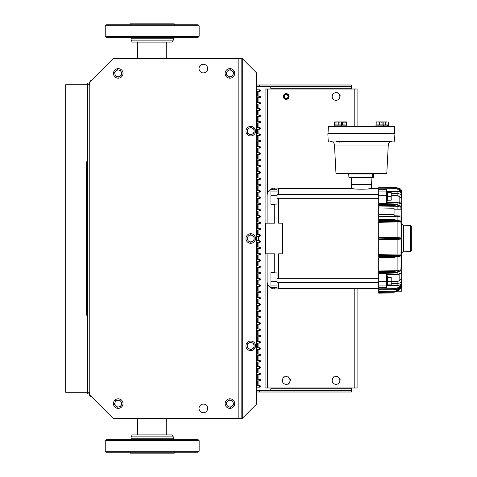<?xml version="1.0" encoding="UTF-8"?>
<svg xmlns="http://www.w3.org/2000/svg" width="477" height="477" viewBox="0 0 477 477"><rect width="100%" height="100%" fill="white"/><g stroke="black" fill="none" stroke-linecap="round" stroke-linejoin="round"><path stroke-width="0.72" d="M137.632 58.617L137.632 42.083L166.765 42.083L166.765 58.617M166.765 418.383L166.765 434.917L137.632 434.917L137.632 418.383M203.345 412.73A4.311 4.311 0 0 1 199.028 408.419A4.311 4.311 0 0 1 203.345 404.108A4.311 4.311 0 0 1 207.656 408.419A4.311 4.311 0 0 1 203.345 412.73A4.311 4.311 0 0 0 207.656 408.419A4.311 4.311 0 0 0 203.345 404.108A4.311 4.311 0 0 0 199.028 408.419A4.311 4.311 0 0 0 203.345 412.73M203.345 72.892A4.311 4.311 0 0 1 199.028 68.581A4.311 4.311 0 0 1 203.345 64.264A4.311 4.311 0 0 1 207.656 68.581A4.311 4.311 0 0 1 203.345 72.892M242.292 418.377L256.471 404.198L256.471 72.802L242.292 58.617L242.292 418.377L113.103 418.383L89.754 395.028L89.754 392.732L87.452 392.732L87.452 84.268L89.754 84.268L89.754 392.732M241.141 418.383L241.141 58.617L113.103 58.617L89.754 81.966L89.754 84.268M241.141 58.617L242.292 58.617M203.703 64.282A4.311 4.311 0 0 1 207.65 68.575A4.311 4.311 0 0 1 202.975 72.874M89.754 84.202L87.595 84.202L87.595 83.052L89.33 83.052L89.33 84.202L89.754 84.202L89.33 84.202L89.754 84.202L89.33 84.202L89.754 84.202L89.33 84.202L89.754 83.362M230.2 58.617L172.757 58.617M256.62 84.202L256.62 83.052L256.62 84.202M89.33 83.052L89.754 82.628M113.764 58.617L131.622 58.617M89.754 392.798L88.489 392.798L89.754 392.798L89.336 392.798L89.259 393.948L89.259 394.419L89.754 394.419M131.628 418.448L113.77 418.383L131.628 418.383M89.754 394.36L88.489 393.948L89.521 393.549L88.543 393.948M89.754 393.626L89.336 392.798L87.607 392.798L87.607 393.948L87.607 392.798L89.336 392.798M172.769 418.383L230.206 418.383M256.471 392.798L256.471 393.948M267.4 283.421L267.4 387.986L265.099 387.986L265.099 89.008L357.088 89.008L357.088 126.077M267.4 387.986L357.088 387.986L357.088 288.639M286.176 93.623A2.874 2.874 0 0 0 283.302 96.503A2.874 2.874 0 0 0 286.176 99.377A2.874 2.874 0 0 0 289.056 96.503A2.874 2.874 0 0 0 286.176 93.623A2.874 2.874 0 0 1 289.056 96.503A2.874 2.874 0 0 1 286.176 99.377A2.874 2.874 0 0 1 283.302 96.503A2.874 2.874 0 0 1 286.176 93.623M270.697 86.611L270.847 88.221L351.34 88.221L351.34 89.008L351.34 85.001L256.471 85.001M351.34 86.611L256.471 86.611M259.345 86.611L259.345 85.001M270.847 88.221L270.847 89.008L270.847 88.221M256.471 391.999L351.34 391.999L351.34 387.986L351.34 388.779L270.847 388.779L270.697 390.389M270.847 388.779L270.847 390.216M259.345 391.999L259.345 390.389L256.471 390.389M351.34 390.389L259.345 390.389M259.214 210.912A0.799 0.799 0 0 0 260.454 210.25A0.799 0.799 0 0 0 259.214 209.588M258.963 209.451A0.799 0.447 -90 0 1 259.41 210.25A0.799 0.447 -90 0 1 258.963 211.049L259.655 211.049A0.799 0.799 0 0 0 260.454 210.25A0.799 0.799 0 0 0 259.655 209.451L256.471 209.451M259.214 204.615A0.799 0.799 0 0 0 260.454 203.953A0.799 0.799 0 0 0 259.214 203.291M258.963 203.154A0.799 0.447 -90 0 1 259.41 203.953A0.799 0.447 -90 0 1 258.963 204.752L259.655 204.752A0.799 0.799 0 0 0 260.454 203.953A0.799 0.799 0 0 0 259.655 203.154L256.471 203.154M259.214 198.319A0.799 0.799 0 0 0 260.454 197.657A0.799 0.799 0 0 0 259.214 196.995M258.963 196.858A0.799 0.447 -90 0 1 259.41 197.657A0.799 0.447 -90 0 1 258.963 198.456L259.655 198.456A0.799 0.799 0 0 0 260.454 197.657A0.799 0.799 0 0 0 259.655 196.858L256.471 196.858M259.214 192.022A0.799 0.799 0 0 0 260.454 191.36A0.799 0.799 0 0 0 259.214 190.699M258.963 190.567A0.799 0.447 -90 0 1 259.41 191.36A0.799 0.447 -90 0 1 258.963 192.159L259.655 192.159A0.799 0.799 0 0 0 260.454 191.36A0.799 0.799 0 0 0 259.655 190.567L256.471 190.567M259.214 185.726A0.799 0.799 0 0 0 260.454 185.064A0.799 0.799 0 0 0 259.214 184.402M258.963 184.271A0.799 0.447 -90 0 1 259.41 185.064A0.799 0.447 -90 0 1 258.963 185.863L259.655 185.863A0.799 0.799 0 0 0 260.454 185.064A0.799 0.799 0 0 0 259.655 184.271L256.471 184.271M259.214 179.435A0.799 0.799 0 0 0 260.454 178.768A0.799 0.799 0 0 0 259.214 178.106M258.963 177.975A0.799 0.447 -90 0 1 259.41 178.768A0.799 0.447 -90 0 1 258.963 179.567L259.655 179.567A0.799 0.799 0 0 0 260.454 178.768A0.799 0.799 0 0 0 259.655 177.975L256.471 177.975M259.214 173.139A0.799 0.799 0 0 0 260.454 172.477A0.799 0.799 0 0 0 259.214 171.809M258.963 171.678A0.799 0.447 -90 0 1 259.41 172.477A0.799 0.447 -90 0 1 258.963 173.27L259.655 173.27A0.799 0.799 0 0 0 260.454 172.477A0.799 0.799 0 0 0 259.655 171.678L256.471 171.678M259.214 166.843A0.799 0.799 0 0 0 260.454 166.181A0.799 0.799 0 0 0 259.214 165.519M258.963 165.382A0.799 0.447 -90 0 1 259.41 166.181A0.799 0.447 -90 0 1 258.963 166.974L259.655 166.974A0.799 0.799 0 0 0 260.454 166.181A0.799 0.799 0 0 0 259.655 165.382L256.471 165.382M259.214 160.546A0.799 0.799 0 0 0 259.655 160.677L259.655 160.677A0.799 0.799 0 0 0 260.454 159.884A0.799 0.799 0 0 0 259.214 159.223M258.963 159.085A0.799 0.447 -90 0 1 259.41 159.884A0.799 0.447 -90 0 1 258.963 160.677L259.655 160.677A0.799 0.799 0 0 0 260.454 159.884A0.799 0.799 0 0 0 259.655 159.085L256.471 159.085M259.214 154.25A0.799 0.799 0 0 0 260.454 153.588A0.799 0.799 0 0 0 259.214 152.926M258.963 152.789A0.799 0.447 -90 0 1 259.41 153.588A0.799 0.447 -90 0 1 258.963 154.387L259.655 154.387A0.799 0.799 0 0 0 260.454 153.588A0.799 0.799 0 0 0 259.655 152.789L256.471 152.789M259.214 147.953A0.799 0.799 0 0 0 260.454 147.292A0.799 0.799 0 0 0 259.214 146.63M258.963 146.493A0.799 0.447 -90 0 1 259.41 147.292A0.799 0.447 -90 0 1 258.963 148.091L259.655 148.091A0.799 0.799 0 0 0 260.454 147.292A0.799 0.799 0 0 0 259.655 146.493L256.471 146.493M259.214 141.657A0.799 0.799 0 0 0 259.655 141.794L259.655 141.794A0.799 0.799 0 0 0 260.454 140.995A0.799 0.799 0 0 0 259.214 140.333M258.963 140.196A0.799 0.447 -90 0 1 259.41 140.995A0.799 0.447 -90 0 1 258.963 141.794L259.655 141.794A0.799 0.799 0 0 0 260.454 140.995A0.799 0.799 0 0 0 259.655 140.196L256.471 140.196M259.214 135.361A0.799 0.799 0 0 0 259.655 135.498L259.655 135.498A0.799 0.799 0 0 0 260.454 134.699A0.799 0.799 0 0 0 259.214 134.037M258.963 133.9A0.799 0.447 -90 0 1 259.41 134.699A0.799 0.447 -90 0 1 258.963 135.498L259.655 135.498A0.799 0.799 0 0 0 260.454 134.699A0.799 0.799 0 0 0 259.655 133.9L256.471 133.9M259.214 129.064A0.799 0.799 0 0 0 259.655 129.201L259.655 129.201A0.799 0.799 0 0 0 260.454 128.402A0.799 0.799 0 0 0 259.214 127.741M258.963 127.609A0.799 0.447 -90 0 1 259.41 128.402A0.799 0.447 -90 0 1 258.963 129.201L259.655 129.201A0.799 0.799 0 0 0 260.454 128.402A0.799 0.799 0 0 0 259.655 127.609L256.471 127.609M259.214 122.768A0.799 0.799 0 0 0 260.454 122.106A0.799 0.799 0 0 0 259.214 121.444M258.963 121.313A0.799 0.447 -90 0 1 259.41 122.106A0.799 0.447 -90 0 1 258.963 122.905L259.655 122.905A0.799 0.799 0 0 0 260.454 122.106A0.799 0.799 0 0 0 259.655 121.313L256.471 121.313M259.214 217.208A0.799 0.799 0 0 0 260.454 216.546A0.799 0.799 0 0 0 259.214 215.884L260.454 216.546L259.214 215.884A0.799 0.799 0 0 1 259.655 215.747L259.655 215.747A0.799 0.799 0 0 1 260.454 216.546L260.037 217.244M259.273 217.244L260.454 216.546A0.799 0.799 0 0 1 259.655 217.345L258.963 217.345A0.799 0.447 -90 0 0 259.41 216.546A0.799 0.447 -90 0 0 258.963 215.747L256.471 215.747M256.471 222.043L258.963 222.043A0.799 0.447 -90 0 1 259.41 222.842A0.799 0.447 -90 0 1 258.963 223.641L259.655 223.641A0.799 0.799 0 0 0 260.454 222.842L259.214 223.504A0.799 0.799 0 0 0 260.454 222.842A0.799 0.799 0 0 0 259.214 222.181L259.834 222.061M260.245 223.379L260.245 222.306L260.454 222.842A0.799 0.799 0 0 0 259.214 222.181M256.471 228.34L258.963 228.34A0.799 0.447 -90 0 1 259.41 229.139A0.799 0.447 -90 0 1 258.963 229.932L259.655 229.932A0.799 0.799 0 0 0 260.454 229.139L259.214 229.801A0.799 0.799 0 0 0 260.454 229.139A0.799 0.799 0 0 0 259.655 228.34L260.227 228.578M259.214 228.477L259.655 228.34A0.799 0.799 0 0 0 259.214 228.477A0.799 0.799 0 0 1 259.655 228.34L259.214 228.477M260.323 228.704L260.454 229.139A0.799 0.799 0 0 0 259.655 228.34L259.971 228.405M259.214 229.801L260.227 229.693M260.221 235.996L259.214 236.097A0.799 0.799 0 0 0 260.454 235.435A0.799 0.799 0 0 0 259.214 234.773L260.096 234.767M256.471 234.636L258.963 234.636A0.799 0.447 -90 0 1 259.41 235.435A0.799 0.447 -90 0 1 258.963 236.228L259.655 236.228A0.799 0.799 0 0 0 260.454 235.435L260.317 235.876M260.317 234.988L260.454 235.435A0.799 0.799 0 0 0 259.214 234.773M259.959 234.696L258.963 234.636M259.214 116.471A0.799 0.799 0 0 0 260.454 115.81A0.799 0.799 0 0 0 259.214 115.148M258.963 115.017A0.799 0.447 -90 0 1 259.41 115.81A0.799 0.447 -90 0 1 258.963 116.609L259.655 116.609A0.799 0.799 0 0 0 260.454 115.81A0.799 0.799 0 0 0 259.655 115.017L256.471 115.017M256.471 108.72L258.963 108.72A0.799 0.447 -90 0 1 259.41 109.519A0.799 0.447 -90 0 1 258.963 110.312L259.655 110.312A0.799 0.799 0 0 1 259.214 110.181A0.799 0.799 0 0 0 260.454 109.519A0.799 0.799 0 0 0 259.214 108.851M259.655 110.312A0.799 0.799 0 0 0 260.454 109.519A0.799 0.799 0 0 0 259.655 108.72L258.963 108.72M259.214 103.885A0.799 0.799 0 0 0 260.454 103.223A0.799 0.799 0 0 0 259.214 102.561M258.963 102.424A0.799 0.447 -90 0 1 259.41 103.223A0.799 0.447 -90 0 1 258.963 104.016L259.655 104.016A0.799 0.799 0 0 0 260.454 103.223A0.799 0.799 0 0 0 259.655 102.424L256.471 102.424M259.214 97.588A0.799 0.799 0 0 0 259.655 97.719L259.655 97.719A0.799 0.799 0 0 0 260.454 96.926A0.799 0.799 0 0 0 259.214 96.265M258.963 96.127A0.799 0.447 -90 0 1 259.41 96.926A0.799 0.447 -90 0 1 258.963 97.719L259.655 97.719A0.799 0.799 0 0 0 260.454 96.926A0.799 0.799 0 0 0 259.655 96.127L256.471 96.127M259.214 91.292A0.799 0.799 0 0 0 260.454 90.63A0.799 0.799 0 0 0 259.214 89.968M258.963 89.831A0.799 0.447 -90 0 1 259.41 90.63A0.799 0.447 -90 0 1 258.963 91.429L259.655 91.429A0.799 0.799 0 0 0 260.454 90.63A0.799 0.799 0 0 0 259.655 89.831L256.471 89.831M259.214 266.088A0.799 0.799 0 0 1 260.454 266.75A0.799 0.799 0 0 1 259.214 267.412A0.799 0.799 0 0 0 260.454 266.75A0.799 0.799 0 0 0 259.214 266.088M256.471 265.951L258.963 265.951A0.799 0.447 90 0 1 259.41 266.75A0.799 0.447 90 0 1 258.963 267.549L259.655 267.549M256.471 272.248L259.655 272.248A0.799 0.799 0 0 0 259.214 272.385A0.799 0.799 0 0 1 260.454 273.047A0.799 0.799 0 0 1 259.214 273.709M259.655 272.248L259.655 272.248A0.799 0.799 0 0 1 260.454 273.047A0.799 0.799 0 0 1 259.655 273.84L258.963 273.84L259.655 273.84M256.471 278.544L258.963 278.544A0.799 0.447 90 0 1 259.41 279.343A0.799 0.447 90 0 1 258.963 280.136L259.655 280.136A0.799 0.799 0 0 1 259.214 280.005M259.214 278.681A0.799 0.799 0 0 1 260.454 279.343A0.799 0.799 0 0 1 259.655 280.136A0.799 0.799 0 0 0 260.031 278.64A0.799 0.799 0 0 0 259.214 278.681M256.471 284.841L259.655 284.841A0.799 0.799 0 0 0 259.214 284.972A0.799 0.799 0 0 1 260.454 285.64A0.799 0.799 0 0 1 259.214 286.301M259.655 284.841L259.655 284.841A0.799 0.799 0 0 1 260.454 285.64A0.799 0.799 0 0 1 259.655 286.433L258.963 286.433L259.655 286.433M256.471 291.137L259.655 291.137A0.799 0.799 0 0 0 259.214 291.268A0.799 0.799 0 0 1 260.454 291.93A0.799 0.799 0 0 1 259.214 292.592M259.655 291.137L259.655 291.137A0.799 0.799 0 0 1 260.454 291.93A0.799 0.799 0 0 1 259.655 292.729L258.963 292.729L259.655 292.729M256.471 297.433L259.655 297.433A0.799 0.799 0 0 0 259.214 297.565A0.799 0.799 0 0 1 260.454 298.226A0.799 0.799 0 0 1 259.214 298.888M259.655 297.433A0.799 0.799 0 0 1 260.454 298.226A0.799 0.799 0 0 1 259.655 299.025L258.963 299.025L259.655 299.025M256.471 303.73L259.655 303.73A0.799 0.799 0 0 0 259.214 303.861A0.799 0.799 0 0 1 260.454 304.523A0.799 0.799 0 0 1 259.214 305.185M259.655 303.73A0.799 0.799 0 0 1 260.454 304.523A0.799 0.799 0 0 1 259.655 305.322L258.963 305.322L259.655 305.322M256.471 310.02L259.655 310.02A0.799 0.799 0 0 0 259.214 310.157A0.799 0.799 0 0 1 260.454 310.819A0.799 0.799 0 0 1 259.214 311.481M259.655 310.02A0.799 0.799 0 0 1 260.454 310.819A0.799 0.799 0 0 1 259.655 311.618L258.963 311.618L259.655 311.618M256.471 316.317L259.655 316.317A0.799 0.799 0 0 0 259.214 316.454A0.799 0.799 0 0 1 260.454 317.116A0.799 0.799 0 0 1 259.214 317.777M259.655 316.317A0.799 0.799 0 0 1 260.454 317.116A0.799 0.799 0 0 1 259.655 317.915L258.886 317.915L258.886 322.613M256.471 322.613L259.655 322.613A0.799 0.799 0 0 0 259.214 322.75A0.799 0.799 0 0 1 260.454 323.412A0.799 0.799 0 0 1 259.214 324.074M259.655 322.613L259.655 322.613A0.799 0.799 0 0 1 260.454 323.412A0.799 0.799 0 0 1 259.655 324.211L258.963 324.211L259.655 324.211M256.471 328.909L259.655 328.909A0.799 0.799 0 0 0 259.214 329.047A0.799 0.799 0 0 1 260.454 329.708A0.799 0.799 0 0 1 259.214 330.37M259.655 328.909A0.799 0.799 0 0 1 260.454 329.708A0.799 0.799 0 0 1 259.655 330.507L258.963 330.507L259.655 330.507M256.471 335.206L259.655 335.206A0.799 0.799 0 0 0 259.214 335.343A0.799 0.799 0 0 1 260.454 336.005A0.799 0.799 0 0 1 259.214 336.667M259.655 335.206L259.655 335.206A0.799 0.799 0 0 1 260.454 336.005A0.799 0.799 0 0 1 259.655 336.798L258.963 336.798L259.655 336.798M256.471 341.502L259.655 341.502A0.799 0.799 0 0 0 259.214 341.639A0.799 0.799 0 0 1 260.454 342.301A0.799 0.799 0 0 1 259.214 342.963M259.655 341.502L259.655 341.502A0.799 0.799 0 0 1 260.454 342.301A0.799 0.799 0 0 1 259.655 343.094L258.886 343.094L258.886 347.799M256.471 347.799L259.655 347.799A0.799 0.799 0 0 0 259.214 347.936A0.799 0.799 0 0 1 260.454 348.598A0.799 0.799 0 0 1 259.214 349.259M259.655 347.799L259.655 347.799A0.799 0.799 0 0 1 260.454 348.598A0.799 0.799 0 0 1 259.655 349.391L258.963 349.391L259.655 349.391M256.471 354.095L259.655 354.095A0.799 0.799 0 0 0 259.214 354.226A0.799 0.799 0 0 1 260.454 354.888A0.799 0.799 0 0 1 259.214 355.556M259.655 354.095A0.799 0.799 0 0 1 260.454 354.888A0.799 0.799 0 0 1 259.655 355.687L258.963 355.687L259.655 355.687M259.273 259.75L260.454 260.454L259.214 259.792A0.799 0.799 0 0 1 260.454 260.454A0.799 0.799 0 0 1 259.214 261.116L260.454 260.454A0.799 0.799 0 0 1 259.655 261.253L258.963 261.253L259.655 261.253M259.214 259.792A0.799 0.799 0 0 1 259.655 259.655L258.963 259.655A0.799 0.447 90 0 1 259.41 260.454A0.799 0.447 90 0 1 258.963 261.253L256.471 261.253M259.267 261.152L260.454 260.454M256.471 253.359L258.963 253.359A0.799 0.447 90 0 1 259.41 254.158A0.799 0.447 90 0 1 258.963 254.956L259.655 254.956A0.799 0.799 0 0 0 260.454 254.158L259.214 253.496A0.799 0.799 0 0 1 260.454 254.158A0.799 0.799 0 0 1 259.214 254.819L259.661 254.956L260.454 254.158L259.834 254.933M259.214 253.496A0.799 0.799 0 0 1 259.655 253.359L259.989 253.43M260.454 254.158L260.245 253.621M260.108 247.205L259.214 247.199A0.799 0.799 0 0 1 259.655 247.062L259.214 247.199A0.799 0.799 0 0 1 260.454 247.861A0.799 0.799 0 0 1 259.655 248.66L259.655 248.66A0.799 0.799 0 0 1 259.214 248.523L259.494 248.642M256.471 247.062L258.963 247.062A0.799 0.447 90 0 1 259.41 247.861A0.799 0.447 90 0 1 258.963 248.66L259.655 248.66A0.799 0.799 0 0 0 260.454 247.861L260.323 247.426M260.227 247.307L258.963 247.062M260.454 247.861L260.323 248.296M256.471 248.66L259.214 248.523M256.471 240.766L258.963 240.766A0.799 0.447 90 0 1 259.41 241.565A0.799 0.447 90 0 1 258.963 242.364L259.655 242.364A0.799 0.799 0 0 0 260.454 241.565L259.655 240.766A0.799 0.799 0 0 0 259.214 240.903A0.799 0.799 0 0 1 260.454 241.565A0.799 0.799 0 0 1 259.655 242.364L259.655 242.364A0.799 0.799 0 0 1 259.214 242.227L260.096 242.227M260.454 241.565L260.317 242.006M256.471 242.364L259.214 242.227M258.963 240.766L260.096 240.903M256.471 360.391L259.655 360.391A0.799 0.799 0 0 0 259.214 360.523A0.799 0.799 0 0 1 260.454 361.184A0.799 0.799 0 0 1 259.214 361.846M259.655 360.391L259.655 360.391A0.799 0.799 0 0 1 260.454 361.184A0.799 0.799 0 0 1 259.655 361.983L258.963 361.983L259.655 361.983M256.471 366.688L259.655 366.688A0.799 0.799 0 0 0 259.214 366.819A0.799 0.799 0 0 1 260.454 367.481A0.799 0.799 0 0 1 259.214 368.143M259.655 366.688L259.655 366.688A0.799 0.799 0 0 1 260.454 367.481A0.799 0.799 0 0 1 259.655 368.28L258.963 368.28L259.655 368.28M256.471 372.978L259.655 372.978A0.799 0.799 0 0 0 259.214 373.115A0.799 0.799 0 0 1 260.454 373.777A0.799 0.799 0 0 1 259.214 374.439M259.655 372.978A0.799 0.799 0 0 1 260.454 373.777A0.799 0.799 0 0 1 259.655 374.576L258.963 374.576L259.655 374.576M256.471 379.275L259.655 379.275A0.799 0.799 0 0 0 259.214 379.412A0.799 0.799 0 0 1 260.454 380.074A0.799 0.799 0 0 1 259.214 380.735M259.655 379.275L259.655 379.275A0.799 0.799 0 0 1 260.454 380.074A0.799 0.799 0 0 1 259.655 380.873L258.963 380.873L259.655 380.873M256.471 385.571L259.655 385.571A0.799 0.799 0 0 0 259.214 385.708A0.799 0.799 0 0 1 260.454 386.37A0.799 0.799 0 0 1 259.214 387.032M259.655 385.571L259.655 385.571A0.799 0.799 0 0 1 260.454 386.37A0.799 0.799 0 0 1 259.655 387.169L258.963 387.169L259.655 387.169M87.452 392.273L65.677 392.273L65.677 84.727L87.452 84.727M403.554 225.18A1.914 1.914 0 0 1 401.735 223.266L401.735 253.734A1.914 1.914 0 0 1 403.554 251.82L410.596 251.451A0.769 0.769 0 0 0 411.323 250.687L411.323 226.313A0.769 0.769 0 0 0 410.596 225.549L403.554 225.18L403.554 251.82M399.666 196.53L399.786 196.87M397.907 188.248L397.907 188.057A3.834 3.834 0 0 1 401.735 191.891L401.735 194.67L401.735 191.891M400.859 192.672L400.537 192.362C399.279 189.84 397.168 188.493 394.205 188.332L378.738 188.171L378.738 203.554L394.211 203.935L378.738 203.798L378.738 204.532L394.205 204.502C397.15 204.567 399.362 205.414 400.841 207.036L397.907 206.72L378.738 206.982L378.738 207.906L394.074 208.276L394.074 215.216L401.735 215.032L401.735 230.48L401.735 218.609L401.199 217.184L400.841 221.62L399.994 220.809L400.841 221.62L394.205 220.13L378.738 219.784L378.738 220.684L394.205 220.517L400.841 221.811L378.738 222.348L378.738 237.331L399.213 237.689L397.907 237.665L397.907 222.032M378.738 219.372L378.738 219.784L378.738 219.331L394.211 219.676L394.205 221.406L378.738 221.566L378.738 220.684M401.735 272.057L401.735 261.587L401.735 272.057L401.145 273.208L400.841 270.119L400.555 270.596L400.841 270.119C399.362 271.777 397.15 272.677 394.205 272.82L378.738 273.285L378.738 270.018L397.907 270.28L397.907 256.888M401.735 272.039L401.735 279.528C401.556 281.877 400.275 283.165 397.907 283.404L391.2 283.404M399.821 274.436L399.821 279.778L401.735 279.528L401.735 282.372L400.537 284.638L397.907 285.61L397.907 281.472L399.786 280.13M386.406 273.255L386.406 287.816L378.738 287.816L378.738 290.046L378.738 289.628L378.738 290.046L394.205 289.7C398.76 289.157 401.27 286.743 401.735 282.456L401.735 284.387L401.735 282.456C401.294 286.808 398.784 289.235 394.211 289.742L378.738 289.718L378.738 288.829L394.205 288.668C397.168 288.507 399.279 287.16 400.537 284.638L401.02 284.143M386.406 275.873L387.479 275.873L387.479 285.455L386.406 285.455M378.738 271.496L394.205 271.526L394.205 272.498C397.15 272.433 399.362 271.586 400.841 269.964L399.213 270.149L400.841 269.964L401.61 262.29L400.841 255.38L394.205 256.87L378.738 257.216L378.738 254.652L397.907 254.968L397.907 239.335L399.213 239.311L378.738 239.669L378.738 237.331L378.738 238.023L400.841 238.399L399.213 237.689L400.841 238.399L401.61 230.236L400.841 221.811M397.907 209.2L397.907 206.72L399.213 206.851L394.205 205.474L378.738 205.504L378.738 204.532M386.406 191.545L387.479 191.545L387.479 201.127L386.406 201.127M378.738 188.361L371.464 188.361L368.536 188.868M354.256 188.874L351.305 188.361C350.673 189.47 372.078 189.476 371.464 188.361L371.464 184.533L351.305 184.533L351.305 188.361L278.592 188.361M378.738 288.639L278.592 288.639M370.784 173.682L370.808 174.045M371.023 177.462L371.464 184.533M351.978 173.682L351.96 174.045M351.746 177.462L351.305 184.533M267.09 223.17L267.09 195.725A7.668 7.668 0 0 1 274.758 188.057L278.592 188.057L278.592 194.419M277.059 189.918L270.924 189.918L270.924 189.184L277.059 189.184L277.059 204.084L274.758 204.084L270.924 204.931L270.924 204.084L270.924 204.931M277.059 281.698L277.059 272.916L274.758 272.916L270.924 272.069L270.924 272.916L270.924 272.069L274.758 272.916L270.924 272.916L270.924 281.698L277.059 281.698L277.059 285.091L270.924 285.091L270.924 281.698M274.758 287.816L274.758 288.943A7.668 7.668 0 0 1 267.09 281.275L267.09 253.83M277.059 282.581L378.738 282.581M277.059 278.747L378.738 278.747M270.924 287.082L277.059 287.082L277.059 287.816L270.924 287.816L270.924 285.091M277.059 198.253L378.738 198.253M277.059 194.419L378.738 194.419M277.059 195.302L270.924 195.302L270.924 204.084L274.758 204.084L274.758 223.17L265.558 223.17L265.558 253.83L274.758 253.83L274.758 272.916M270.924 195.302L270.924 191.909L277.059 191.909M270.924 189.918L270.924 191.909M278.592 278.747L278.592 253.83L282.426 253.83L282.426 223.17L278.592 223.17L278.592 198.253M277.059 287.082L277.059 285.091M274.758 288.943L278.592 288.943L278.592 282.581M355.669 189.059L354.989 188.975M394.211 203.935L400.555 206.404L400.841 206.881L400.173 206.064M398.563 191.438L400.537 192.362L399.321 191.641M399.821 202.564L399.821 197.222L401.735 197.472L401.735 194.544C401.294 190.192 398.784 187.765 394.211 187.258L394.211 187.3C398.76 187.843 401.27 190.257 401.735 194.544L401.735 194.604C401.27 190.323 398.76 187.932 394.205 187.443L378.738 187.282M400.537 192.362L401.735 194.604L401.735 209.224L401.735 197.472C401.551 195.123 400.275 193.829 397.907 193.596L397.907 191.39L386.406 191.462M387.479 200.167L391.2 200.167L391.2 192.499L387.479 192.499M391.2 196.327L387.479 196.327M399.821 197.222L397.907 195.528L397.907 193.596L391.2 193.596M378.738 189.184L386.406 189.184L386.406 203.745M401.58 204.037C400.382 202.582 399.154 201.986 397.907 202.248L397.907 202.808L401.652 204.269L401.145 203.792L400.841 206.881C399.362 205.223 397.15 204.323 394.205 204.18L394.205 205.474M378.738 205.504L378.738 206.982M400.954 209.218L400.841 207.036M378.738 221.566L378.738 222.348M394.205 239.4L394.205 238.709L400.841 238.601L399.213 239.311L378.738 239.669L378.738 238.977L394.205 238.709L394.205 237.6L399.213 237.689M378.738 255.433L394.205 255.594L399.213 254.909L400.841 255.189L398.313 254.968M401.378 228.209L401.735 230.48L401.735 246.52L400.841 255.189L394.205 256.483L378.738 256.316M400.841 255.38L399.213 256.435M394.205 255.594L394.211 257.324L378.738 257.669L378.738 270.018M387.479 277.441L391.2 277.441L391.2 281.674L387.479 281.674M391.2 281.674L391.2 284.9L387.479 284.9M378.738 272.468L394.205 272.498L394.211 273.065L378.738 273.446L378.738 287.816M401.64 282.968L401.735 282.396C401.27 286.677 398.76 289.068 394.205 289.557L394.205 288.668M401.735 282.271L401.735 279.528M401.64 285.174L401.735 284.519C401.27 289.008 398.76 291.519 394.205 292.043L378.738 292.264L378.738 291.465L378.738 292.431L394.205 292.115C398.76 291.566 401.27 289.044 401.735 284.548L401.735 284.548M401.735 284.387L400.537 286.999L399.291 287.774M378.738 290.046L378.738 291.465L394.205 291.244C397.168 291.065 399.279 289.646 400.537 286.999M399.213 270.149L394.205 271.526M401.103 251.075L400.918 253.114M401.103 266.41L400.918 268.223M401.652 272.731L399.768 273.917M378.738 291.87L378.738 293.176L394.074 292.908L394.205 291.244M397.782 291.173L401.735 291.244L401.735 284.99M386.406 285.538L397.907 285.61M401.61 262.29L401.735 246.52M386.406 274.192L397.907 274.192L401.145 273.208M401.61 246.764L400.841 238.601M399.213 220.565L394.211 219.676M397.907 220.112L397.907 216.302L401.199 217.184M397.907 216.302L378.738 216.6L378.738 219.331M378.738 216.6L378.738 214.411L394.074 214.316M378.738 214.411L378.738 207.906M401.735 215.032L401.735 209.224L394.074 209.176M401.652 204.269L401.735 204.943M378.738 186.954L378.738 187.372L378.738 186.954L394.211 187.258L397.907 188.057M378.738 239.669L378.738 254.652M393.662 126.077L329.106 126.077M393.907 126.077L394.384 126.53L328.385 126.53L328.015 133.596L394.61 133.745M341.711 125.129L341.711 126.077L334.24 126.077L334.24 125.129L346.827 125.129L346.755 126.077M346.827 125.129L346.827 126.077L346.827 125.129M387.592 126.077L387.169 126.077L387.169 125.129L388.528 125.129L388.528 126.077L387.592 126.077L387.592 125.129L375.942 125.129L375.942 126.077M346.189 124.896L346.451 121.891L346.666 124.896L342.623 124.896L342.623 122.19L339.713 121.903M339.761 121.891L339.529 122.19L339.761 121.891M343.565 122.19L341.782 121.891L346.427 121.891L334.908 121.999M346.427 121.891L346.666 122.19L344.788 121.903M341.782 121.891L341.401 121.903M342.623 122.19L346.189 122.19M342.623 124.896L341.651 124.896L341.651 122.19L341.264 121.891M385.768 122.19L387.145 121.891L383.896 121.891L385.768 122.19L385.768 124.896L383.174 124.896L383.174 122.19L382.041 121.915M381.057 122.19L382.029 122.19M382.435 121.891L381.356 121.897M385.768 124.896L388.528 124.896L388.528 122.19M383.085 121.951L383.896 121.891M341.651 124.896L334.299 124.896L334.299 122.19L337.972 121.999M334.299 122.19L334.687 121.891M335.748 121.891L339.69 121.933M340.202 121.891L341.651 122.19M338.748 124.896L338.748 122.19M335.069 124.896L335.069 122.19M379.358 122.19L381.111 121.891L377.76 121.891L379.358 122.19L379.358 124.896L376.168 124.896L376.168 122.19L377.76 121.891L376.305 121.897M383.174 124.896L382.864 124.896L383.019 121.891L381.111 121.891L383.174 122.19M382.864 124.896L379.358 124.896M381.111 121.891L382.864 122.19M386.227 173.682L336.541 173.682M337.919 141.407L339.517 142.116M339.505 142.027L336.464 141.407M378.142 142.027L379.358 141.407L381.212 141.407L378.13 141.937M381.201 141.407L392.106 141.407C389.87 141.609 388.594 142.82 388.278 145.044L334.49 145.044C334.174 142.82 332.898 141.609 330.662 141.407M391.879 141.407L336.434 141.407M339.517 141.407L341.556 141.407M394.539 141.049L328.23 141.049L327.842 133.745L394.92 133.745L394.539 141.049L394.157 141.407M372.454 174.045L373.491 174.045L373.342 177.462L372.352 177.462M348.908 177.462L372.126 177.462L372.245 174.045L348.729 174.045L348.908 177.462M372.126 177.462L372.549 177.456L372.656 174.051L372.245 174.045M87.452 315.16L86.492 315.16L86.492 161.84L87.452 161.84M90.654 395.928L90.183 396.262L90.982 396.262L89.718 396.047L89.718 394.419M90.815 396.095L89.891 396.178M90.952 396.226L91.501 396.047M90.04 81.68L90.04 80.738L90.982 80.738M90.04 80.947L91.238 80.738M89.259 83.052L89.259 82.575L89.754 82.575M232.961 77.095A4.794 4.794 0 0 0 233.593 70.352A4.794 4.794 0 0 0 226.843 69.72A4.794 4.794 0 0 0 226.211 76.463A4.794 4.794 0 0 0 232.961 77.095M121.289 77.095A4.794 4.794 0 0 0 121.921 70.352A4.794 4.794 0 0 0 115.172 69.72A4.794 4.794 0 0 0 114.54 76.463A4.794 4.794 0 0 0 121.289 77.095M121.289 407.28A4.794 4.794 0 0 0 121.921 400.537A4.794 4.794 0 0 0 115.172 399.905A4.794 4.794 0 0 0 114.54 406.648A4.794 4.794 0 0 0 121.289 407.28M232.961 407.28A4.794 4.794 0 0 0 233.593 400.537A4.794 4.794 0 0 0 226.843 399.905A4.794 4.794 0 0 0 226.211 406.648A4.794 4.794 0 0 0 232.961 407.28M248.326 234.35A4.794 4.794 0 0 0 246.573 240.897A4.794 4.794 0 0 0 253.12 242.65A4.794 4.794 0 0 0 254.873 236.103A4.794 4.794 0 0 0 248.326 234.35M250.723 234.624L249.042 235.59A3.357 3.357 0 0 1 252.405 235.59L250.723 234.624L252.405 235.59A3.357 3.357 0 0 1 252.405 241.41L250.723 242.376L252.405 241.41A3.357 3.357 0 0 1 247.813 240.175A3.357 3.357 0 0 1 249.042 235.59M254.08 240.438L254.08 236.562L252.405 235.59M229.252 399.768L227.762 401.008L229.252 399.768L231.071 400.441A3.357 3.357 0 0 1 233.211 403.029L232.889 401.115L229.252 399.768M226.265 402.242L226.593 404.156A3.357 3.357 0 0 1 227.762 401.008L227.052 401.592M230.552 407.412L232.043 406.177A3.357 3.357 0 0 1 228.733 406.738L230.552 407.412L228.733 406.738A3.357 3.357 0 0 1 226.593 404.156L226.283 402.338M230.629 407.352L233.462 405.003M233.539 404.937L233.211 403.029A3.357 3.357 0 0 1 232.043 406.177M227.762 401.008A3.357 3.357 0 0 1 231.071 400.441M117.008 407.269L120.806 406.487L117.008 407.269L114.432 404.371L115.655 400.692L119.453 399.911L122.029 402.809L120.806 406.487L121.42 404.651L122.029 402.809L119.453 399.911L115.655 400.692L114.432 404.371L117.008 407.269M115.72 405.82A3.357 3.357 0 0 1 117.557 400.304A3.357 3.357 0 0 1 121.42 404.651A3.357 3.357 0 0 1 115.72 405.82M121.218 70.936L119.399 70.262A3.357 3.357 0 0 1 121.54 72.844L121.868 74.758L118.88 77.232L115.243 75.879L114.593 72.057L117.58 69.582L114.593 72.057L115.243 75.879L118.88 77.232L121.868 74.758L121.54 72.844A3.357 3.357 0 0 1 117.062 76.553A3.357 3.357 0 0 1 116.09 70.823A3.357 3.357 0 0 1 119.399 70.262M230.337 69.606L228.638 70.298A3.357 3.357 0 0 1 233.229 73.863L232.967 75.783L229.371 77.25L227.845 76.058A3.357 3.357 0 0 1 226.575 72.951L226.313 74.871L226.575 72.951A3.357 3.357 0 0 1 228.638 70.298M226.313 74.871L229.371 77.25L232.967 75.783L233.48 72.045M233.492 71.944L231.959 70.757L233.492 71.944M231.959 70.757L230.51 69.624M233.229 73.863A3.357 3.357 0 0 1 227.845 76.058M258.468 240.766L258.468 236.228M256.471 230.832L257.288 230.832L256.471 230.832M89.718 396.047L90.982 396.262L90.04 396.262M90.463 396.262L90.982 396.262L90.463 396.262M250.723 341.949L247.366 343.887L250.723 341.949L254.08 343.887L250.723 341.949M254.08 347.763L252.405 348.735L254.08 347.763L254.08 345.825A3.357 3.357 0 0 1 252.405 348.735L250.723 349.701L247.366 347.763L250.723 349.701M252.405 348.735A3.357 3.357 0 0 1 249.042 348.735A3.357 3.357 0 0 1 249.042 342.915A3.357 3.357 0 0 1 254.08 345.825L254.08 343.887M250.723 127.299L247.366 129.237L250.723 127.299L254.08 129.237L250.723 127.299M247.366 133.113L250.723 135.051L247.366 133.113M250.723 135.051L254.08 133.113L250.723 135.051M254.08 133.113L254.08 129.237L254.08 133.113M252.405 128.265A3.357 3.357 0 0 1 252.405 134.085A3.357 3.357 0 0 1 249.042 134.085A3.357 3.357 0 0 1 249.042 128.265A3.357 3.357 0 0 1 252.405 128.265M248.326 341.675A4.794 4.794 0 0 0 246.573 348.222A4.794 4.794 0 0 0 253.12 349.975A4.794 4.794 0 0 0 254.873 343.428A4.794 4.794 0 0 0 248.326 341.675M248.326 127.025A4.794 4.794 0 0 0 246.573 133.572A4.794 4.794 0 0 0 253.12 135.325A4.794 4.794 0 0 0 254.873 128.778A4.794 4.794 0 0 0 248.326 127.025M130.161 452.19L130.161 453.15L174.236 453.15L174.236 452.19M106.204 439.734L198.193 439.734L199.153 440.694L105.244 440.694L106.204 439.734M199.153 451.236L198.193 452.19L106.204 452.19L105.244 451.236L199.153 451.236L199.153 440.694M105.244 451.236L105.244 440.694M131.115 438.774L173.282 438.774L173.282 436.86L131.115 436.86L131.115 438.774A0.96 0.96 0 0 1 130.161 439.734M173.282 438.774A0.96 0.96 0 0 0 174.236 439.734M131.115 436.86L132.224 434.941L172.173 434.941L173.282 436.86M130.161 24.81L130.161 23.85L174.236 23.85L174.236 24.81M106.204 37.266L105.244 36.306L199.153 36.306L198.193 37.266L106.204 37.266M199.153 25.764L105.244 25.764L106.204 24.81L198.193 24.81L199.153 25.764L199.153 36.306M105.244 25.764L105.244 36.306M174.236 37.266A0.96 0.96 0 0 0 173.282 38.226L131.115 38.226A0.96 0.96 0 0 0 130.161 37.266M173.282 38.226L173.282 40.14L172.173 42.059L132.224 42.059L131.115 40.14L173.282 40.14M131.115 38.226L131.115 40.14M288.054 96.288A1.89 1.89 0 0 0 285.967 94.625A1.89 1.89 0 0 0 284.304 96.712A1.89 1.89 0 0 0 286.391 98.375A1.89 1.89 0 0 0 288.054 96.288M288.561 96.235A2.397 2.397 0 0 0 285.914 94.118A2.397 2.397 0 0 0 283.797 96.765A2.397 2.397 0 0 0 286.444 98.882A2.397 2.397 0 0 0 288.561 96.235M288.335 97.588A2.415 2.415 0 0 1 285.091 98.656A2.415 2.415 0 0 1 284.024 95.412A2.415 2.415 0 0 1 287.267 94.345A2.415 2.415 0 0 1 288.335 97.588M336.434 100.307A3.834 3.834 0 0 1 332.201 96.926A3.834 3.834 0 0 1 335.581 92.693A3.834 3.834 0 0 1 339.815 96.074A3.834 3.834 0 0 1 336.434 100.307M340.405 96.008L337.782 92.443L340.405 96.008M339.523 382.035A3.834 3.834 0 0 1 332.922 382.775A3.834 3.834 0 0 1 335.581 376.687A3.834 3.834 0 0 1 339.523 382.035L338.634 384.063L339.523 382.035M340.405 380.008L337.782 376.442L340.405 380.008M337.782 376.442L333.381 376.937L337.782 376.442M282.664 378.965L281.782 380.992L283.094 382.775A3.834 3.834 0 0 1 285.753 376.687L283.553 376.937L285.753 376.687A3.834 3.834 0 0 1 289.694 382.035L290.576 380.008L287.953 376.442L290.576 380.008L289.694 382.035A3.834 3.834 0 0 1 286.605 384.307L288.806 384.063L289.694 382.035M286.605 384.307A3.834 3.834 0 0 1 283.094 382.775M238.84 58.617L238.84 418.383M267.4 89.008L267.4 193.579M354.793 89.008L354.793 126.077M354.793 288.639L354.793 387.986M258.963 272.248A0.799 0.447 90 0 1 259.41 273.047A0.799 0.447 90 0 1 258.963 273.84L256.471 273.84M258.963 284.841A0.799 0.447 90 0 1 259.41 285.64A0.799 0.447 90 0 1 258.963 286.433L256.471 286.433M258.963 291.137A0.799 0.447 90 0 1 259.41 291.93A0.799 0.447 90 0 1 258.963 292.729L256.471 292.729M258.963 297.433A0.799 0.447 90 0 1 259.41 298.226A0.799 0.447 90 0 1 258.963 299.025L256.471 299.025M258.963 303.73A0.799 0.447 90 0 1 259.41 304.523A0.799 0.447 90 0 1 258.963 305.322L256.471 305.322M258.963 310.02A0.799 0.447 90 0 1 259.41 310.819A0.799 0.447 90 0 1 258.963 311.618L256.471 311.618M258.963 316.317A0.799 0.447 90 0 1 259.41 317.116A0.799 0.447 90 0 1 258.963 317.915L259.655 317.915M258.963 322.613A0.799 0.447 90 0 1 259.41 323.412A0.799 0.447 90 0 1 258.963 324.211L256.471 324.211M258.963 328.909A0.799 0.447 90 0 1 259.41 329.708A0.799 0.447 90 0 1 258.963 330.507L256.471 330.507M258.963 335.206A0.799 0.447 90 0 1 259.41 336.005A0.799 0.447 90 0 1 258.963 336.798L256.471 336.798M258.963 341.502A0.799 0.447 90 0 1 259.41 342.301A0.799 0.447 90 0 1 258.963 343.094L259.655 343.094M258.963 347.799A0.799 0.447 90 0 1 259.41 348.598A0.799 0.447 90 0 1 258.963 349.391L256.471 349.391M258.963 354.095A0.799 0.447 90 0 1 259.41 354.888A0.799 0.447 90 0 1 258.963 355.687L256.471 355.687M256.471 254.956L259.655 254.956M258.963 360.391A0.799 0.447 90 0 1 259.41 361.184A0.799 0.447 90 0 1 258.963 361.983L256.471 361.983M258.963 366.688A0.799 0.447 90 0 1 259.41 367.481A0.799 0.447 90 0 1 258.963 368.28L256.471 368.28M258.963 372.978A0.799 0.447 90 0 1 259.41 373.777A0.799 0.447 90 0 1 258.963 374.576L256.471 374.576M258.963 379.275A0.799 0.447 90 0 1 259.41 380.074A0.799 0.447 90 0 1 258.963 380.873L256.471 380.873M258.963 385.571A0.799 0.447 90 0 1 259.41 386.37A0.799 0.447 90 0 1 258.963 387.169L256.471 387.169M65.921 392.273L65.921 84.727M410.596 251.451L410.596 225.549M274.758 188.057L274.758 189.184M394.205 187.3L394.205 188.332M397.907 195.528L391.2 195.528M386.406 189.918L378.738 189.918M386.406 195.302L378.738 195.302M386.406 191.909L378.738 191.909M397.907 204.663L397.907 202.808L386.406 202.808M399.213 222.091L394.205 221.406M399.97 256.203L394.205 257.282M386.406 285.091L378.738 285.091M386.406 281.698L378.738 281.698M391.2 281.472L397.907 281.472M394.205 289.7L378.738 290.088M394.205 292.115L401.58 286.081M386.406 287.082L378.738 287.082M386.406 274.752L397.907 274.752L397.907 272.337M336.351 173.682L335.969 173.318L386.799 173.318L388.278 145.044M89.521 393.549L88.489 393.948M256.471 211.049L259.655 211.049M256.471 204.752L259.655 204.752M256.471 198.456L259.655 198.456M256.471 192.159L259.655 192.159M256.471 185.863L259.655 185.863M256.471 179.567L259.655 179.567M256.471 173.27L259.655 173.27M256.471 166.974L259.655 166.974M256.471 160.677L259.655 160.677M256.471 154.387L259.655 154.387M256.471 148.091L259.655 148.091M256.471 141.794L259.655 141.794M256.471 135.498L259.655 135.498M256.471 129.201L259.655 129.201M256.471 122.905L259.655 122.905M256.471 217.345L259.655 217.345M258.963 215.747L259.655 215.747M259.655 222.043L258.963 222.043M256.471 223.641L259.655 223.641M259.655 229.932L256.471 229.932M258.963 228.34L259.655 228.34M259.655 236.228L256.471 236.228M256.471 116.609L259.655 116.609M258.963 110.312L256.471 110.312M258.963 104.016L256.471 104.016M256.471 97.719L259.655 97.719M258.963 91.429L256.471 91.429M258.886 91.429L258.886 96.127M258.886 97.719L258.886 102.424M258.886 104.016L258.886 108.72M258.886 110.312L258.886 115.017M258.886 116.609L258.886 121.313M258.886 122.905L258.886 127.609M258.886 129.201L258.886 133.9M258.886 135.498L258.886 140.196M258.886 141.794L258.886 146.493M258.886 148.091L258.886 152.789M258.886 154.387L258.886 159.085M258.886 160.677L258.886 165.382M258.886 166.974L258.886 171.678M258.886 173.27L258.886 177.975M258.886 179.567L258.886 184.271M258.886 185.863L258.886 190.567M258.886 192.159L258.886 196.858M258.886 198.456L258.886 203.154M258.886 204.752L258.886 209.451M258.886 211.049L258.886 215.747M258.886 217.345L258.886 222.043M258.886 223.641L258.886 228.34M258.886 229.932L258.886 234.636M257.288 91.429L257.288 96.127M257.288 97.719L257.288 102.424M257.288 104.016L257.288 108.72M257.288 110.312L257.288 115.017M257.288 116.609L257.288 121.313M257.288 122.905L257.288 127.609M257.288 129.201L257.288 133.9M257.288 135.498L257.288 140.196M257.288 141.794L257.288 146.493M257.288 148.091L257.288 152.789M257.288 154.387L257.288 159.085M257.288 160.677L257.288 165.382M257.288 166.974L257.288 171.678M257.288 173.27L257.288 177.975M257.288 179.567L257.288 184.271M257.288 185.863L257.288 190.567M257.288 192.159L257.288 196.858M257.288 198.456L257.288 203.154M257.288 204.752L257.288 209.451M257.288 211.049L257.288 215.747M257.288 217.345L257.288 222.043M257.288 223.641L257.288 228.34M257.288 229.932L257.288 234.636M258.963 265.951L259.655 265.951M256.471 267.549L258.963 267.549M258.963 278.544L259.655 278.544M256.471 280.136L258.963 280.136M257.288 322.613L257.288 317.915L256.471 317.915L258.963 317.915M257.288 347.799L257.288 343.094L256.471 343.094L258.963 343.094M258.886 385.571L258.886 380.873M258.886 379.275L258.886 374.576M258.886 372.978L258.886 368.28M258.886 366.688L258.886 361.983M258.886 360.391L258.886 355.687M258.886 354.095L258.886 349.391M258.886 341.502L258.886 336.798M258.886 335.206L258.886 330.507M258.886 328.909L258.886 324.211M258.886 316.317L258.886 311.618M258.886 310.02L258.886 305.322M258.886 303.73L258.886 299.025M258.886 297.433L258.886 292.729M258.886 291.137L258.886 286.433M258.886 284.841L258.886 280.136M258.886 278.544L258.886 273.84M258.886 272.248L258.886 267.549M258.886 265.951L258.886 261.253M258.886 259.655L258.886 254.956M258.886 253.359L258.886 248.66M258.886 247.062L258.886 242.364M257.288 385.571L257.288 380.873M257.288 379.275L257.288 374.576M257.288 372.978L257.288 368.28M257.288 366.688L257.288 361.983M257.288 360.391L257.288 355.687M257.288 354.095L257.288 349.391M257.288 341.502L257.288 336.798M257.288 335.206L257.288 330.507M257.288 328.909L257.288 324.211M257.288 316.317L257.288 311.618M257.288 310.02L257.288 305.322M257.288 303.73L257.288 299.025M257.288 297.433L257.288 292.729M257.288 291.137L257.288 286.433M257.288 284.841L257.288 280.136M257.288 278.544L257.288 273.84M257.288 272.248L257.288 267.549M257.288 265.951L257.288 261.253M257.288 259.655L257.288 254.956M257.288 253.359L257.288 248.66M257.288 247.062L257.288 242.364M256.471 259.655L258.963 259.655M258.963 253.359L259.655 253.359M397.907 202.248L386.406 202.248M378.738 292.443L394.205 292.127M400.555 270.596L394.211 273.065M401.58 272.957L397.907 274.752M378.738 186.912L394.211 187.258M394.384 126.53L394.753 133.596M328.385 126.53L328.862 126.077M383.407 125.129L383.407 126.077M386.799 173.318L386.412 173.682M328.23 141.049L328.611 141.407M335.969 173.318L334.49 145.044M256.471 246.168L257.288 246.168"/></g></svg>
